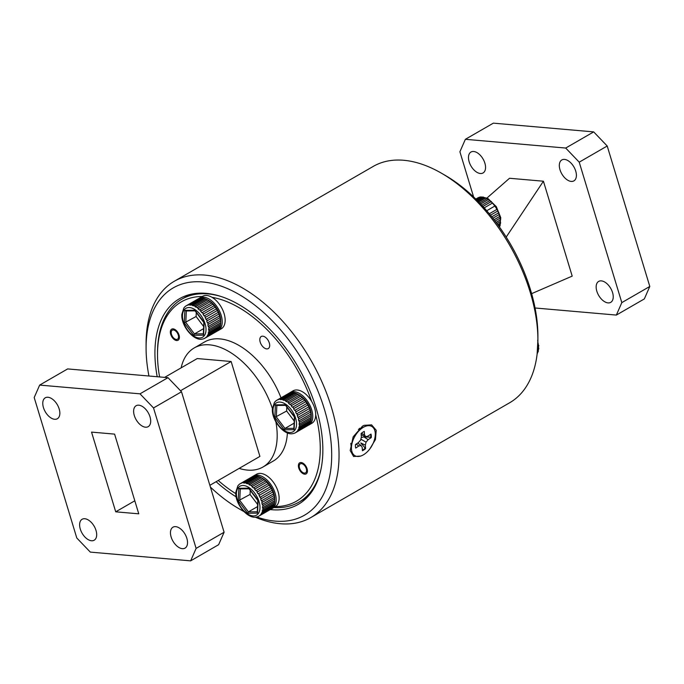 <?xml version="1.0" encoding="UTF-8"?>
<svg xmlns="http://www.w3.org/2000/svg" width="684" height="684" viewBox="0 0 684 684"><rect width="100%" height="100%" fill="white"/><g stroke="black" fill="none" stroke-linecap="round" stroke-linejoin="round"><path stroke-width="1.03" d="M360.588 456.074L353.585 456.493L350.199 450.542L353.166 436.811L362.537 426.115L364.093 425.328L371.617 424.867L376.217 430.262L375.465 439.538L369.787 448.969M360.212 428.56A9.268 5.352 120 0 0 359.536 428.287M256.688 516.976A131.243 75.77 -120 0 0 331.261 444.532A131.243 75.77 -120 0 0 238.887 294.377A131.243 75.77 -120 0 0 146.085 347.951L146.085 343.701A136.449 78.78 60 0 1 174.352 281.235A136.449 78.78 60 0 1 242.572 287.998A136.449 78.78 60 0 1 331.706 408.237A136.449 78.78 60 0 1 310.793 517.574A136.449 78.78 60 0 1 255.2 517.147M244.008 511.632A136.449 78.78 60 0 1 242.572 510.811L238.887 508.691A131.243 75.77 -120 0 0 243.709 511.324M310.793 517.574L509.648 402.765A136.449 78.78 -120 0 0 537.915 340.299A136.449 78.78 -120 0 0 441.428 173.189L441.428 173.189A136.449 78.78 -120 0 0 373.207 166.426L174.352 281.235M445.113 175.318L441.428 173.189L445.113 175.309A131.243 75.77 60 0 1 445.113 175.318A131.243 75.77 60 0 1 537.915 336.049L537.915 340.299M262.853 508.999L274.643 502.193A18.75 10.824 -120 0 0 274.686 501.475A18.75 10.824 -120 0 0 274.703 500.731L262.921 507.537A18.75 10.824 60 0 1 262.904 508.28A18.75 10.824 60 0 1 262.853 508.999L262.63 510.546A18.75 10.824 60 0 1 262.288 511.812L261.767 513.094A18.75 10.824 60 0 1 261.177 514.094L260.373 515.061A18.75 10.824 60 0 1 259.552 515.753L270.3 509.554A18.75 10.824 -120 0 1 270.274 509.571A118.742 68.554 -120 0 0 298.258 504.364A118.742 68.554 -120 0 0 316.461 409.212A118.742 68.554 -120 0 0 238.887 304.577A118.742 68.554 -120 0 0 179.516 298.703A118.742 68.554 -120 0 0 157.192 376.73M216.118 481.698A118.742 68.554 -120 0 0 236.168 496.858M146.085 347.951A131.243 75.77 -120 0 0 148.95 376.012M210.398 487.068A131.243 75.77 -120 0 0 238.887 508.682A131.243 75.77 -120 0 0 238.887 508.691L242.572 510.811M275.472 506.596A115.092 66.451 -120 0 0 315.7 414.837M311.588 401.26A115.092 66.451 -120 0 0 212.006 297.309M202.293 296.463A115.092 66.451 -120 0 0 157.508 354.543L157.508 352.841A117.178 67.656 60 0 1 181.773 299.199A117.178 67.656 60 0 1 207.987 293.915A117.178 67.656 60 0 1 220.906 296.446M320.899 469.643A117.178 67.656 60 0 1 298.951 502.159A117.178 67.656 60 0 1 273.865 507.528M262.827 336.186A6.977 4.027 -120 0 0 261.262 336.494A6.977 4.027 -120 0 0 260.664 343.368A6.977 4.027 -120 0 0 266.683 348.9A6.977 4.027 -120 0 0 268.248 348.583A6.977 4.027 -120 0 0 268.846 341.718A6.977 4.027 -120 0 0 262.827 336.186M301.14 462.521A6.404 3.702 -120 0 0 299.703 462.811A6.404 3.702 -120 0 0 299.156 469.113A6.404 3.702 -120 0 0 304.679 474.192A6.404 3.702 -120 0 0 306.116 473.909A6.404 3.702 -120 0 0 306.663 467.599A6.404 3.702 -120 0 0 301.14 462.521M173.103 328.867A6.404 3.702 -120 0 0 171.667 329.158A6.404 3.702 -120 0 0 171.111 335.459A6.404 3.702 -120 0 0 176.643 340.538A6.404 3.702 -120 0 0 178.071 340.247A6.404 3.702 -120 0 0 178.627 333.946A6.404 3.702 -120 0 0 173.103 328.867M239.178 468.386A68.742 39.689 -120 0 0 247.574 470.113A68.742 39.689 -120 0 0 262.947 467.018A68.742 39.689 -120 0 0 275.883 421.883M272.412 408.528A68.742 39.689 -120 0 0 209.586 344.847A68.742 39.689 -120 0 0 194.205 347.951A68.742 39.689 -120 0 0 181.14 367.855M262.947 467.018L273.258 461.067A68.742 39.689 -120 0 0 287.408 432.904M281.013 397.832A68.742 39.689 -120 0 0 219.897 338.896A68.742 39.689 -120 0 0 204.516 342L194.205 347.951M47.974 397.259A12.081 6.977 -120 0 0 45.272 397.806A12.081 6.977 -120 0 0 44.229 409.699A12.081 6.977 -120 0 0 54.652 419.283A12.081 6.977 -120 0 0 57.353 418.736A12.081 6.977 -120 0 0 58.396 406.843A12.081 6.977 -120 0 0 47.974 397.259M84.816 518.737A12.081 6.977 -120 0 0 82.106 519.276A12.081 6.977 -120 0 0 81.071 531.169A12.081 6.977 -120 0 0 91.485 540.753A12.081 6.977 -120 0 0 94.195 540.206A12.081 6.977 -120 0 0 95.23 528.313A12.081 6.977 -120 0 0 84.816 518.737M138.826 405.184A12.081 6.977 -120 0 0 136.116 405.732A12.081 6.977 -120 0 0 135.081 417.616A12.081 6.977 -120 0 0 145.495 427.201A12.081 6.977 -120 0 0 148.206 426.654A12.081 6.977 -120 0 0 149.24 414.769A12.081 6.977 -120 0 0 138.826 405.184M175.66 526.654A12.081 6.977 -120 0 0 172.958 527.202A12.081 6.977 -120 0 0 171.915 539.095A12.081 6.977 -120 0 0 182.337 548.671A12.081 6.977 -120 0 0 185.039 548.123A12.081 6.977 -120 0 0 186.082 536.239A12.081 6.977 -120 0 0 175.66 526.654M153.524 407.946L139.998 393.83L167.99 377.671L181.508 391.787L153.524 407.946L196.111 548.397L224.096 532.237L181.508 391.787M224.096 532.237L218.632 544.695L190.648 560.854L196.111 548.397M167.99 377.671L67.648 368.924L39.663 385.083L34.2 397.541L76.788 537.992L90.314 552.108L190.648 560.854M139.998 393.83L39.663 385.083M114.596 434.118L91.545 432.108L115.716 511.82L138.767 513.829L114.596 434.118M115.716 511.82L134.816 500.791M209.868 485.307L259.911 456.408L231.141 361.511L197.24 358.553L164.639 377.38M180.508 390.744L231.141 361.511M157.508 354.543A115.092 66.451 -120 0 0 159.603 376.944M218.213 480.484A115.092 66.451 -120 0 0 235.809 493.66M304.029 473.054A5.207 3.01 -120 0 0 306.415 469.087A5.207 3.01 -120 0 0 301.789 463.658A5.207 3.01 -120 0 0 299.224 466.231A5.207 3.01 -120 0 0 302.909 472.61A5.207 3.01 -120 0 0 304.029 473.054M175.993 339.401A5.207 3.01 -120 0 0 178.379 335.434A5.207 3.01 -120 0 0 173.745 330.004A5.207 3.01 -120 0 0 171.188 332.578A5.207 3.01 -120 0 0 174.873 338.956A5.207 3.01 -120 0 0 175.993 339.401M473.679 151.489A12.081 6.977 -120 0 0 470.977 152.028A12.081 6.977 -120 0 0 469.934 163.921A12.081 6.977 -120 0 0 480.356 173.505A12.081 6.977 -120 0 0 483.058 172.958A12.081 6.977 -120 0 0 484.101 161.065A12.081 6.977 -120 0 0 473.679 151.489M564.522 159.406A12.081 6.977 -120 0 0 561.821 159.953A12.081 6.977 -120 0 0 560.777 171.846A12.081 6.977 -120 0 0 571.2 181.422A12.081 6.977 -120 0 0 573.902 180.884A12.081 6.977 -120 0 0 574.945 168.991A12.081 6.977 -120 0 0 564.522 159.406M601.356 280.876A12.081 6.977 -120 0 0 598.654 281.423A12.081 6.977 -120 0 0 597.611 293.316A12.081 6.977 -120 0 0 608.033 302.892A12.081 6.977 -120 0 0 610.735 302.354A12.081 6.977 -120 0 0 611.778 290.461A12.081 6.977 -120 0 0 601.356 280.876M593.686 131.892L607.212 146.008L579.22 162.168L565.702 148.052L593.686 131.892L493.352 123.146L465.368 139.305L459.904 151.762L473.602 196.932M565.702 148.052L465.368 139.305M621.816 302.619L649.8 286.459L644.337 298.917L616.352 315.076L621.816 302.619L579.22 162.168M649.8 286.459L607.212 146.008M535.05 307.988L616.352 315.076M506.203 237.074L543.421 181.217L509.52 178.267L486.948 198.044M543.421 181.217L572.192 276.122L531.622 293.65M370.6 434.34A11.252 6.498 -60 0 1 370.754 435.409A11.252 6.498 -60 0 1 370.728 437.213L363.879 436.896L361.528 437.478M355.432 446.43A11.252 6.498 120 0 0 355.731 448.08L358.818 445.985L361.084 445.515L362.169 447.319L362.434 450.73A11.252 6.498 120 0 0 365.607 448.584L365.341 445.173L366.06 442.146L368.172 439.667L371.258 437.58A11.252 6.498 120 0 0 370.984 434.075L367.898 436.161L365.632 436.64L364.546 434.836L364.281 431.424A11.252 6.498 120 0 0 361.109 433.562L361.374 436.982L360.656 440.009L358.544 442.48L355.458 444.574A11.252 6.498 120 0 0 355.432 446.43M375.251 433.04A16.878 9.738 -60 0 1 364.598 454.065A16.878 9.738 -60 0 1 351.516 449.61A16.878 9.738 -60 0 1 351.473 449.114A16.878 9.738 -60 0 1 364.828 426.559A16.878 9.738 -60 0 1 375.251 433.04M365.607 448.584L360.784 442.924L365.341 445.173M360.844 439.196L366.06 442.146M363.879 436.896L368.172 439.667M370.728 437.213L371.258 437.58M361.203 434.725L365.632 436.64M361.34 433.357L364.546 434.836M356.125 444.121L358.818 445.985M357.741 443.035L361.084 445.515M365.025 448.319A11.252 6.498 -60 0 1 362.392 450.192M271.531 508.81A18.75 10.824 -120 0 0 272.3 508.434L275.242 506.733A18.75 10.824 -120 0 0 275.242 485.084A18.75 10.824 -120 0 0 256.491 474.26L253.55 475.961A18.75 10.824 -120 0 0 252.841 476.44M272.3 508.434A18.75 10.824 -120 0 0 272.3 486.786A18.75 10.824 -120 0 0 253.55 475.961M217.572 330.876A18.75 10.824 -120 0 0 218.341 330.5L221.283 328.799A18.75 10.824 -120 0 0 221.283 307.15A18.75 10.824 -120 0 0 202.532 296.326L199.591 298.027A18.75 10.824 -120 0 0 198.882 298.506M218.341 330.5A18.75 10.824 -120 0 0 218.341 308.852A18.75 10.824 -120 0 0 199.591 298.027M308.108 425.388A18.75 10.824 -120 0 0 308.877 425.012L311.818 423.31A18.75 10.824 -120 0 0 311.818 401.662A18.75 10.824 -120 0 0 293.077 390.838L290.127 392.539A18.75 10.824 -120 0 0 289.418 393.009M308.877 425.012A18.75 10.824 -120 0 0 308.877 403.363A18.75 10.824 -120 0 0 290.127 392.539M499.457 226.985A18.75 10.824 -120 0 0 499.833 225.985L500.192 224.549A18.75 10.824 -120 0 0 500.38 223.164L500.431 221.496A18.75 10.824 -120 0 0 500.346 219.949L500.098 218.119A18.75 10.824 -120 0 0 499.739 216.469L499.192 214.579A18.75 10.824 -120 0 0 498.585 212.895L497.764 211.005A18.75 10.824 -120 0 0 496.926 209.372L495.866 207.577A18.75 10.824 -120 0 0 494.84 206.055L493.6 204.43A18.75 10.824 -120 0 0 492.429 203.097L491.044 201.712A18.75 10.824 -120 0 0 489.778 200.617L488.325 199.531A18.75 10.824 -120 0 0 487.025 198.728L485.554 197.992A18.75 10.824 -120 0 0 484.272 197.505L482.853 197.154A18.75 10.824 -120 0 0 481.647 197.018L480.339 197.06A18.75 10.824 -120 0 0 479.262 197.274L478.133 197.71A18.75 10.824 -120 0 0 477.808 197.89L478.201 197.676M475.85 199.112L477.808 197.89M475.936 199.198L479.689 197.112M494.84 206.055L486.743 210.732M492.429 203.097L484.195 207.85M482.921 206.44L491.42 201.532M482.895 206.414L491.044 201.712M489.778 200.617L481.801 205.226M480.655 204.012L488.709 199.36M487.025 198.728L479.672 202.968M480.63 203.977L488.325 199.531M478.723 202.002L485.948 197.83M478.689 201.96L485.554 197.992M484.272 197.505L477.919 201.173M477.227 200.48L483.255 197.001M477.184 200.429L482.853 197.154M481.647 197.018L476.654 199.899M476.252 199.506L480.758 196.906M476.201 199.454L480.339 197.06M477.492 198.078A18.75 10.824 -120 0 0 477.227 198.266L475.816 199.078M499.833 225.985L499.064 226.43M499.029 226.378L500.175 225.72M500.38 223.164L497.79 224.66M498.439 225.558L500.192 224.549M497.755 224.617L500.722 222.907M500.346 219.949L496.114 222.394M496.943 223.514L500.431 221.496M496.088 222.351L500.688 219.701M499.739 216.469L494.087 219.735M495.079 221.017L500.098 218.119M494.07 219.709L500.081 216.238M492.899 218.205L499.192 214.579M498.585 212.895L491.796 216.811M491.787 216.802L498.927 212.681M496.926 209.372L489.308 213.767M490.496 215.203L497.764 211.005M537.898 342.257L537.684 340.162M537.145 353.884L537.538 352.961A18.75 10.824 -120 0 0 537.992 351.807L538.351 350.362A18.75 10.824 -120 0 0 538.53 348.985L538.59 347.318A18.75 10.824 -120 0 0 538.505 345.762L538.248 343.941A18.75 10.824 -120 0 0 537.898 342.299M537.992 351.807L537.325 352.192M537.333 352.106L538.334 351.533M537.453 350.883L538.351 350.362M538.53 348.985L537.564 349.541M537.573 349.473L538.872 348.72M538.505 345.762L537.769 346.181M537.684 347.84L538.59 347.318M537.778 346.13L538.838 345.514M257.081 516.882L256.175 517.061C247.454 519.062 234.834 503.586 235.818 492.266L237.81 485.896L238.955 484.648M259.133 515.916L258.518 516.36A18.75 10.824 60 0 1 258.21 516.488M262.288 511.812L274.079 505.006A18.75 10.824 -120 0 0 274.412 503.749L274.643 502.124M261.177 514.094L272.959 507.289A18.75 10.824 -120 0 0 273.549 506.288L274.079 504.92M259.552 515.753L271.343 508.956A18.75 10.824 -120 0 0 272.155 508.255L272.967 507.203M250.241 490.445L250.062 494.446L257.629 504.476M250.062 494.446L238.254 500.833L238.827 488.291L240.272 488.812M257.535 506.596L248.403 511.863L247.625 513.248L238.254 500.833M257.586 511.743L257.56 513.12L247.625 513.248M238.827 488.291L248.762 488.162L258.107 500.158L257.56 513.12M248.762 488.162L249.455 488.692L248.762 488.162M266.931 510.05L261.391 513.248M272.155 508.255L260.373 515.061M272.164 508.169L259.937 515.223M273.549 506.288L261.767 513.094M273.549 506.211L261.322 513.265M274.412 503.749L262.63 510.546M274.412 503.672L262.186 510.734M274.703 500.731L274.703 499.004A16.664 9.619 60 0 0 262.921 478.595L261.442 477.74L249.207 484.794L251.079 485.443A18.75 10.824 60 0 1 252.362 486.427L264.144 479.621A18.75 10.824 -120 0 0 262.861 478.646L251.079 485.443M262.844 505.792L262.476 507.733L274.703 500.679L274.626 498.987A18.75 10.824 -120 0 0 274.421 497.388L262.639 504.194A18.75 10.824 60 0 1 262.844 505.792L274.626 498.987M274.421 497.388L274.036 495.524A18.75 10.824 -120 0 0 273.574 493.848L261.784 500.654A18.75 10.824 60 0 1 262.254 502.33L274.036 495.524M262.254 502.33L261.81 502.535L262.194 504.399L262.639 504.194M274.421 497.345L262.194 504.399M273.574 493.848L272.899 491.95A18.75 10.824 -120 0 0 272.189 490.274L260.407 497.08A18.75 10.824 60 0 1 261.117 498.747L272.899 491.95M261.117 498.747L260.681 498.978L261.348 500.876L261.784 500.654M273.574 493.822L261.348 500.876M259.475 495.225L259.048 495.464L259.971 497.319L272.198 490.257L271.257 488.419A18.75 10.824 -120 0 0 270.342 486.828L258.552 493.626A18.75 10.824 60 0 1 259.475 495.225L271.257 488.419M270.342 486.828L269.214 485.093L256.987 492.155L258.133 493.882L258.552 493.626M257.406 491.899L269.197 485.093A18.75 10.824 -120 0 0 268.102 483.648L256.312 490.454A18.75 10.824 60 0 1 257.406 491.899L256.987 492.155M268.102 483.648L266.82 482.126L254.585 489.188L255.901 490.719L256.312 490.454M255.004 488.923L266.786 482.117A18.75 10.824 -120 0 0 265.572 480.878L253.79 487.683A18.75 10.824 60 0 1 255.004 488.923L254.585 489.188M265.572 480.878L264.186 479.638L251.96 486.7L253.379 487.957L253.79 487.683M262.861 478.646L261.391 477.706A18.75 10.824 -120 0 0 260.091 477.039L248.309 483.844A18.75 10.824 60 0 1 249.609 484.511L261.391 477.706M260.151 477.073L258.697 476.5L246.471 483.562L248.309 483.844M258.697 476.5L258.637 476.466A18.75 10.824 -120 0 0 257.381 476.132L245.59 482.938A18.75 10.824 60 0 1 246.847 483.272L258.637 476.466M257.449 476.167L256.072 475.987L243.846 483.049L245.59 482.938M256.072 475.987L256.004 475.944A18.75 10.824 -120 0 0 254.841 475.961L243.059 482.767A18.75 10.824 60 0 1 244.222 482.75L256.004 475.944M254.927 476.004L253.687 476.218L243.059 482.767M241.828 482.981L253.61 476.175A18.75 10.824 -120 0 0 252.601 476.543L240.811 483.349A18.75 10.824 60 0 1 241.828 482.981L241.461 483.28M239.494 484.161A18.75 10.824 60 0 1 239.776 483.947L240.742 483.391M250.763 477.825A18.75 10.824 -120 0 0 250.737 477.842L241.7 483.058M264.306 509.537L262.297 510.7M262.476 507.733L262.921 507.537M259.971 497.319L260.407 497.08M239.417 484.238L240.811 483.349M208.894 331.065L220.684 324.259A18.75 10.824 -120 0 0 220.727 323.541A18.75 10.824 -120 0 0 220.744 322.797L208.962 329.603A18.75 10.824 60 0 1 208.945 330.346A18.75 10.824 60 0 1 208.894 331.065L208.671 332.612A18.75 10.824 60 0 1 208.329 333.869L207.808 335.16A18.75 10.824 60 0 1 207.218 336.16L206.414 337.127A18.75 10.824 60 0 1 205.602 337.819L204.559 338.426A18.75 10.824 60 0 1 204.251 338.554M208.329 333.869L220.12 327.072A18.75 10.824 -120 0 0 220.453 325.806L220.684 324.19M207.218 336.16L219 329.355A18.75 10.824 -120 0 0 219.59 328.354L220.12 326.986M205.602 337.819L217.384 331.013A18.75 10.824 -120 0 0 218.205 330.321L219.008 329.261M216.315 331.629A18.75 10.824 -120 0 0 216.341 331.62L204.131 338.589M203.122 338.948L202.216 339.127C193.495 341.128 180.875 325.652 181.858 314.332L183.851 307.962L184.996 306.714M196.282 312.511L196.103 316.504L203.67 326.542M196.103 316.504L184.295 322.899L184.868 310.356L186.313 310.878M203.575 328.662L194.444 333.929L193.666 335.314L184.295 322.899M203.627 333.809L203.601 335.186L193.666 335.314M184.868 310.356L194.803 310.228L204.148 322.224L203.601 335.186M194.803 310.228L195.496 310.758L194.803 310.228M194.538 304.389A18.75 10.824 -120 0 0 194.53 304.423L192.64 305.509M195.496 301.892L195.393 301.875A18.75 10.824 -120 0 0 195.393 301.875L190.067 304.944M185.535 306.227A18.75 10.824 60 0 1 185.817 306.013L186.783 305.457M185.458 306.304L186.852 305.415A18.75 10.824 60 0 1 187.869 305.047L199.651 298.241A18.75 10.824 -120 0 0 198.642 298.609L186.852 305.415M200.968 298.062L199.651 298.241M187.869 305.047L189.1 304.833A18.75 10.824 60 0 1 190.263 304.816L202.045 298.01A18.75 10.824 -120 0 0 200.882 298.027L189.1 304.833M199.737 298.284L187.501 305.338M203.49 298.233L202.113 298.053L189.887 305.115L191.631 304.996A18.75 10.824 60 0 1 192.897 305.338L204.678 298.532A18.75 10.824 -120 0 0 203.422 298.198L191.631 304.996M206.192 299.139L204.738 298.566L192.512 305.628L194.35 305.902A18.75 10.824 60 0 1 195.65 306.577L207.432 299.772A18.75 10.824 -120 0 0 206.132 299.105L194.35 305.902M208.953 300.738L207.483 299.797L195.256 306.859L197.12 307.509A18.75 10.824 60 0 1 198.403 308.484L210.193 301.687A18.75 10.824 -120 0 0 208.902 300.712L208.953 300.738M220.744 322.797L220.744 321.07A16.664 9.619 60 0 0 208.962 300.661L207.432 299.772M208.902 300.712L197.12 307.509M211.612 302.944L199.831 309.749A18.75 10.824 60 0 1 201.045 310.989L212.827 304.183A18.75 10.824 -120 0 0 211.612 302.944L210.193 301.687M198.403 308.484L198.001 308.766L199.42 310.023L199.831 309.749M210.227 301.704L198.001 308.766M214.143 305.714L212.861 304.192L200.626 311.254L201.942 312.785L202.361 312.52A18.75 10.824 60 0 1 203.447 313.965L215.238 307.159A18.75 10.824 -120 0 0 214.143 305.714L202.361 312.52M216.383 308.894L215.255 307.159L203.028 314.221L204.174 315.948L204.593 315.692A18.75 10.824 60 0 1 205.516 317.291L217.307 310.485A18.75 10.824 -120 0 0 216.383 308.894L204.593 315.692M205.516 317.291L205.089 317.53L206.012 319.385L218.247 312.323L206.448 319.146A18.75 10.824 60 0 1 207.158 320.813L218.94 314.016A18.75 10.824 -120 0 0 218.23 312.34L217.307 310.485M219.615 315.914L207.825 322.72A18.75 10.824 60 0 1 208.295 324.387L220.077 317.59A18.75 10.824 -120 0 0 219.615 315.914L218.94 314.016M207.158 320.813L206.722 321.044L207.389 322.942L207.825 322.72M219.615 315.88L207.389 322.942M220.462 319.454L208.68 326.251A18.75 10.824 60 0 1 208.885 327.858L220.667 321.053A18.75 10.824 -120 0 0 220.462 319.454L220.077 317.59M208.295 324.387L207.85 324.601L208.235 326.465L208.68 326.251M220.462 319.402L208.235 326.465M208.885 327.858L208.517 329.799L220.744 322.737L220.667 321.053M208.517 329.799L208.962 329.603M220.453 325.738L208.227 332.8M220.453 325.806L208.671 332.612M219.598 328.269L207.363 335.331M219.59 328.354L207.808 335.16M218.213 330.227L205.978 337.289M218.205 330.321L206.414 337.127M215.357 331.885L206.004 337.289M206.012 319.385L206.448 319.146M293.667 433.459L292.752 433.639C284.031 435.64 271.411 420.164 272.394 408.844L274.387 402.474L275.532 401.226M299.438 425.576L311.22 418.77A18.75 10.824 -120 0 0 311.271 418.052A18.75 10.824 -120 0 0 311.288 417.308L299.498 424.114A18.75 10.824 60 0 1 299.481 424.849A18.75 10.824 60 0 1 299.438 425.576L299.207 427.124A18.75 10.824 60 0 1 298.874 428.381L298.344 429.672A18.75 10.824 60 0 1 297.754 430.672L296.959 431.63A18.75 10.824 60 0 1 296.138 432.331L295.095 432.938A18.75 10.824 60 0 1 294.787 433.066M295.719 432.493L306.877 426.132A18.75 10.824 -120 0 0 306.877 426.132M298.874 428.381L310.656 421.583A18.75 10.824 -120 0 0 310.989 420.318L311.22 418.702M297.754 430.672L309.536 423.866A18.75 10.824 -120 0 0 310.126 422.866L310.656 421.498M296.138 432.331L307.92 425.525A18.75 10.824 -120 0 0 308.74 424.832L309.544 423.772M296.54 431.792L305.868 426.491M286.818 407.023L286.639 411.016L294.206 421.045M286.639 411.016L274.831 417.402L275.404 404.86L276.849 405.381M294.111 423.165L284.98 428.44L284.202 429.817L274.831 417.402M294.163 428.321L294.137 429.689L284.202 429.817M275.404 404.86L285.339 404.74L294.693 416.736L294.137 429.689M285.339 404.74L286.032 405.27L285.339 404.74M308.74 424.832L296.959 431.63M308.749 424.738L296.514 431.801M310.126 422.866L298.344 429.672M310.134 422.78L297.899 429.843M310.989 420.318L299.207 427.124M310.989 420.25L298.763 427.312M311.288 417.308L311.288 415.581A16.664 9.619 60 0 0 299.498 395.164L298.019 394.309L285.792 401.371L287.656 402.021A18.75 10.824 60 0 1 288.939 402.996L300.729 396.198L288.537 403.278L289.956 404.535L290.367 404.261A18.75 10.824 60 0 1 291.581 405.501L303.363 398.695A18.75 10.824 -120 0 0 302.148 397.455L290.367 404.261M299.421 422.37L299.053 424.311L311.288 417.249L311.203 415.564A18.75 10.824 -120 0 0 310.998 413.957L299.216 420.763A18.75 10.824 60 0 1 299.421 422.37L311.203 415.564M310.998 413.957L310.622 412.093A18.75 10.824 -120 0 0 310.151 410.426L298.369 417.223A18.75 10.824 60 0 1 298.831 418.899L310.622 412.093M298.831 418.899L298.395 419.112L298.771 420.976L299.216 420.763M311.006 413.914L298.771 420.976M310.151 410.426L309.476 408.519A18.75 10.824 -120 0 0 308.766 406.852L296.984 413.658A18.75 10.824 60 0 1 297.694 415.325L309.476 408.519M297.694 415.325L297.258 415.556L297.925 417.454L298.369 417.223M310.16 410.391L297.925 417.454M296.052 411.802L295.625 412.042L296.548 413.897L308.783 406.835L307.843 404.996A18.75 10.824 -120 0 0 306.919 403.398L295.137 410.203A18.75 10.824 60 0 1 296.052 411.802L307.843 404.996M306.919 403.398L305.791 401.67L293.564 408.733L294.71 410.46L295.137 410.203M293.992 408.476L305.774 401.67A18.75 10.824 -120 0 0 304.679 400.226L292.897 407.023A18.75 10.824 60 0 1 293.992 408.476L293.564 408.733M304.679 400.226L303.397 398.704L291.17 405.766L292.478 407.296L292.897 407.023M302.148 397.455L300.763 396.216A18.75 10.824 -120 0 0 299.438 395.215L287.656 402.021M299.438 395.215L297.967 394.283A18.75 10.824 -120 0 0 296.668 393.608L284.886 400.414A18.75 10.824 60 0 1 286.186 401.089L297.967 394.283M296.728 393.651L295.274 393.078L283.048 400.131L284.886 400.414M283.433 399.841L295.214 393.043A18.75 10.824 -120 0 0 293.958 392.702L282.176 399.507A18.75 10.824 60 0 1 283.433 399.841L283.048 400.131M294.026 392.744L292.658 392.565L280.423 399.618L282.176 399.507M292.658 392.565L292.581 392.522A18.75 10.824 -120 0 0 291.427 392.539L279.636 399.345A18.75 10.824 60 0 1 280.799 399.328L292.581 392.522M291.504 392.573L279.636 399.345M278.405 399.559L290.187 392.753A18.75 10.824 -120 0 0 289.178 393.12L277.396 399.918A18.75 10.824 60 0 1 278.405 399.559L278.037 399.849M276.071 400.738A18.75 10.824 60 0 1 276.353 400.525L277.396 399.918M276.003 400.815L277.319 399.969M287.417 394.446L287.323 394.42A18.75 10.824 -120 0 0 287.323 394.42L278.285 399.636M285.074 398.892A18.75 10.824 -120 0 0 285.066 398.926L283.176 400.02M300.892 426.115L298.874 427.269M299.053 424.311L299.498 424.114M296.548 413.897L296.984 413.658M236.425 493.215A16.664 9.619 -120 0 0 247.591 513.949A16.664 9.619 -120 0 0 259.963 508.195A16.664 9.619 -120 0 0 248.796 487.461A16.664 9.619 -120 0 0 236.425 493.215M240.272 488.898L239.751 500.397L248.403 511.863L257.295 511.752M182.466 315.281A16.664 9.619 -120 0 0 193.632 336.006A16.664 9.619 -120 0 0 206.004 330.261A16.664 9.619 -120 0 0 194.837 309.527A16.664 9.619 -120 0 0 182.466 315.281M186.313 310.964L185.792 322.463L194.444 333.929L203.336 333.818M273.002 409.784A16.664 9.619 -120 0 0 284.168 430.518A16.664 9.619 -120 0 0 296.54 424.764A16.664 9.619 -120 0 0 285.373 404.039A16.664 9.619 -120 0 0 273.002 409.784M276.849 405.467L276.327 416.975L284.98 428.44L293.881 428.329M298.951 502.159L307.073 497.465M181.773 299.199L189.904 294.513M302.909 472.61L303.833 473.14M299.224 466.231L299.224 465.171M174.873 338.956L175.788 339.486M171.188 332.578L171.188 331.509M350.798 443.309L351.516 449.61M358.425 429.338L364.828 426.559M479.578 197.146L488.077 198.634L496.285 206.611L500.782 217.709L499.602 227.191M537.915 339.461L537.128 353.996M257.175 516.856L258.398 516.42M257.269 512.299L257.808 500.474M248.985 488.786L239.922 488.898M257.825 500.5L248.873 488.641M239.656 484.024L238.673 484.87M203.216 338.922L204.439 338.486M203.31 334.365L203.849 322.54M195.025 310.852L185.963 310.964M203.866 322.566L194.914 310.707M185.697 306.09L184.714 306.928M293.761 433.434L294.984 432.998M293.855 428.877L294.385 417.052M285.561 405.356L276.498 405.475M294.402 417.078L285.459 405.219M276.233 400.602L275.25 401.44"/></g></svg>

